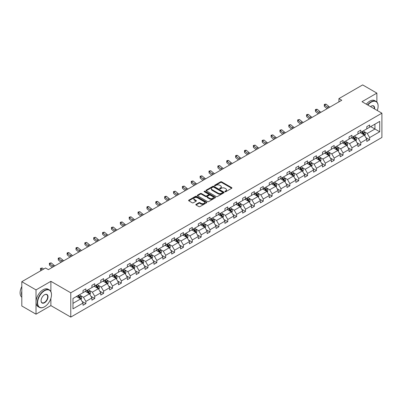 <?xml version="1.0" encoding="UTF-8"?>
<svg xmlns="http://www.w3.org/2000/svg" width="402" height="402" viewBox="0 0 402 402"><rect width="100%" height="100%" fill="white"/><g stroke="black" fill="none" stroke-linecap="round" stroke-linejoin="round"><path stroke-width="0.6" d="M224.989 191.714A0.553 0.317 0 0 0 225.773 191.714L231.703 188.292A0.789 0.457 0 0 0 231.934 187.97A0.789 0.457 0 0 0 231.703 187.644L221.658 181.845A0.789 0.457 0 0 0 220.542 181.845L214.613 185.272A0.553 0.317 0 0 0 215.392 185.719L216.16 185.277A2.528 1.457 0 0 1 219.733 185.277L220.567 185.759A2.528 1.457 0 0 1 221.311 186.794A2.528 1.457 0 0 1 220.567 187.824L219.804 188.267A0.553 0.317 0 0 0 220.582 188.719L221.351 188.272A2.528 1.457 0 0 1 224.919 188.272L225.758 188.759A2.528 1.457 0 0 1 226.497 189.789A2.528 1.457 0 0 1 225.758 190.819L224.989 191.262A0.553 0.317 0 0 0 224.989 191.714L224.989 191.262M196.045 204.332A0.789 0.457 0 0 0 195.814 204.653A0.789 0.457 0 0 0 196.045 204.98L198.864 206.603A0.789 0.457 0 0 0 199.98 206.603L206.563 202.804A0.789 0.457 0 0 0 206.794 202.482A0.789 0.457 0 0 0 206.563 202.161L196.518 196.362A0.789 0.457 0 0 0 195.402 196.362L188.819 200.161A0.789 0.457 0 0 0 188.588 200.482A0.789 0.457 0 0 0 188.819 200.804L192.221 202.769A0.789 0.457 0 0 0 193.337 202.769L196.156 201.146A0.789 0.457 0 0 0 196.387 200.824A0.789 0.457 0 0 0 196.156 200.497L194.467 199.528A2.111 1.221 0 0 1 193.849 198.663A2.111 1.221 0 0 1 195.156 197.538A2.111 1.221 0 0 1 197.452 197.804L204.065 201.618A2.111 1.221 0 0 1 204.683 202.482A2.111 1.221 0 0 1 203.382 203.608A2.111 1.221 0 0 1 201.08 203.342L199.98 202.708A0.789 0.457 0 0 0 198.864 202.708L196.045 204.332L196.045 204.98M50.883 281.32L36.019 289.902L21.803 281.696L21.803 305.982L36.019 314.188L50.883 305.605L70.777 317.093L70.777 292.807L50.883 281.32L50.883 291.616M376.87 102.053L376.87 93.113L362.006 101.696L381.9 113.183L70.777 292.807M376.87 93.113L362.659 84.907L338.926 98.611L338.926 101.892M21.803 281.696L45.537 267.993L48.381 269.636L341.765 100.249L338.926 98.611M216.216 196.588A0.789 0.457 0 0 0 217.331 196.588L223.919 192.784A0.789 0.457 0 0 0 224.15 192.463A0.789 0.457 0 0 0 223.919 192.141L213.874 186.342A0.789 0.457 0 0 0 212.758 186.342L206.171 190.141A0.789 0.457 0 0 0 205.94 190.463A0.789 0.457 0 0 0 206.171 190.789L216.216 196.588M204.467 191.834A0.553 0.317 0 0 1 205.03 191.91L205.03 191.251L215.241 197.151A0.789 0.457 0 0 1 215.472 197.472A0.789 0.457 0 0 1 215.241 197.794L208.658 201.593A0.789 0.457 0 0 1 207.538 201.593L197.498 195.794L200.312 194.181L200.312 193.523L197.498 195.151A0.789 0.457 0 0 0 197.266 195.472A0.789 0.457 0 0 0 197.498 195.794L197.498 195.151M200.312 194.181A0.789 0.457 0 0 1 201.432 194.181L201.432 193.523A0.789 0.457 0 0 0 200.312 193.523M201.432 193.523L205.502 195.874A0.789 0.457 0 0 0 206.618 195.874L208.487 194.799A0.789 0.457 0 0 0 208.718 194.478A0.789 0.457 0 0 0 208.487 194.151L204.246 191.704A0.553 0.317 0 0 1 205.03 191.251M36.019 289.902L36.019 314.188M72.968 298.5L83.028 292.691L83.028 290.49L85.872 288.852L85.872 291.048L91.897 287.571L91.897 285.37L94.741 283.732L94.741 285.933L100.766 282.45L100.766 280.254L103.605 278.611L103.605 280.812L109.635 277.33L109.635 275.134L112.475 273.491L112.475 275.692L118.5 272.209L118.5 270.013L121.344 268.37L121.344 270.571L127.369 267.094L127.369 264.893L130.213 263.25L130.213 265.451L136.238 261.973L136.238 259.772L139.082 258.129L139.082 260.33L145.107 256.853L145.107 254.652L147.946 253.014L147.946 255.21L153.976 251.732L153.976 249.531L156.815 247.893L156.815 250.089L162.84 246.612L162.84 244.411L165.684 242.773L165.684 244.969L171.709 241.491L171.709 239.29L174.553 237.652L174.553 239.848L180.578 236.371L180.578 234.175L183.423 232.532L183.423 234.733L189.448 231.25L189.448 229.055L192.287 227.411L192.287 229.612L198.312 226.13L198.312 223.934L201.156 222.291L201.156 224.492L207.181 221.01L207.181 218.814L210.025 217.17L210.025 219.371L216.05 215.894L216.05 213.693L218.894 212.05L218.894 214.251L224.919 210.774L224.919 208.573L227.758 206.935L227.758 209.13L233.788 205.653L233.788 203.452L236.627 201.814L236.627 204.01L242.652 200.533L242.652 198.332L245.496 196.694L245.496 198.889L251.521 195.412L251.521 193.211L254.365 191.573L254.365 193.769L260.39 190.292L260.39 188.096L263.235 186.453L263.235 188.654L269.26 185.171L269.26 182.975L272.099 181.332L272.099 183.533L278.129 180.051L278.129 177.855L280.968 176.212L280.968 178.413L286.993 174.93L286.993 172.734L289.837 171.091L289.837 173.292L295.862 169.815L295.862 167.614L298.706 165.971L298.706 168.172L304.731 164.694L304.731 162.493L307.575 160.85L307.575 163.051L313.6 159.574L313.6 157.373L316.439 155.735L316.439 157.931L322.469 154.453L322.469 152.252L325.308 150.614L325.308 152.81L331.333 149.333L331.333 147.132L334.178 145.494L334.178 147.69L340.203 144.212L340.203 142.012L343.047 140.373L343.047 142.574L349.072 139.092L349.072 136.896L351.916 135.253L351.916 137.454L357.941 133.972L357.941 131.776L360.78 130.132L360.78 132.333L366.805 128.851L366.805 126.655L369.649 125.012L369.649 127.213L379.709 121.404L379.709 131.776L369.649 137.584L369.649 139.78L366.805 141.424L366.805 139.223L360.78 142.705L360.78 144.901L357.941 146.544L357.941 144.343L351.916 147.825L351.916 150.021L349.072 151.665L349.072 149.464L343.047 152.941L343.047 155.142L340.203 156.785L340.203 154.584L334.178 158.061L334.178 160.262L331.333 161.905L331.333 159.705L325.308 163.182L325.308 165.383L322.469 167.021L322.469 164.825L316.439 168.302L316.439 170.503L313.6 172.141L313.6 169.945L307.575 173.423L307.575 175.624L304.731 177.262L304.731 175.066L298.706 178.543L298.706 180.744L295.862 182.382L295.862 180.186L289.837 183.664L289.837 185.86L286.993 187.503L286.993 185.302L280.968 188.784L280.968 190.98L278.129 192.623L278.129 190.422L272.099 193.905L272.099 196.101L269.26 197.744L269.26 195.543L263.235 199.025L263.235 201.221L260.39 202.864L260.39 200.663L254.365 204.141L254.365 206.342L251.521 207.985L251.521 205.784L245.496 209.261L245.496 211.462L242.652 213.1L242.652 210.904L236.627 214.382L236.627 216.583L233.788 218.221L233.788 216.025L227.758 219.502L227.758 221.703L224.919 223.341L224.919 221.145L218.894 224.623L218.894 226.823L216.05 228.462L216.05 226.266L210.025 229.743L210.025 231.939L207.181 233.582L207.181 231.381L201.156 234.863L201.156 237.059L198.312 238.703L198.312 236.502L192.287 239.984L192.287 242.18L189.448 243.823L189.448 241.622L183.423 245.104L183.423 247.3L180.578 248.944L180.578 246.743L174.553 250.22L174.553 252.421L171.709 254.064L171.709 251.863L165.684 255.34L165.684 257.541L162.84 259.179L162.84 256.984L156.815 260.461L156.815 262.662L153.976 264.3L153.976 262.104L147.946 265.581L147.946 267.782L145.107 269.42L145.107 267.224L139.082 270.702L139.082 272.903L136.238 274.541L136.238 272.345L130.213 275.822L130.213 278.018L127.369 279.661L127.369 277.46L121.344 280.943L121.344 283.139L118.5 284.782L118.5 282.581L112.475 286.063L112.475 288.259L109.635 289.902L109.635 287.701L103.605 291.184L103.605 293.38L100.766 295.023L100.766 292.822L94.741 296.299L94.741 298.5L91.897 300.143L91.897 297.942L85.872 301.42L85.872 303.621L83.028 305.264L83.028 303.063L72.968 308.872L72.968 298.5M70.777 317.093L381.9 137.469L381.9 113.183M85.304 291.38L89.51 293.807L83.485 297.284L80.194 295.385M83.485 297.284L85.872 301.42M89.51 293.807L91.897 297.942M83.028 292.164L83.485 292.43L85.872 291.048M94.168 286.259L98.379 288.686L92.354 292.164L89.063 290.264M92.354 292.164L94.741 296.299M98.379 288.686L100.766 292.822M91.897 287.048L92.354 287.309L94.741 285.933M103.038 281.139L107.244 283.566L101.219 287.048L97.932 285.149M101.219 287.048L103.605 291.184M107.244 283.566L109.635 287.701M100.766 281.928L101.219 282.189L103.605 280.812M111.907 276.018L116.113 278.445L110.088 281.928L106.796 280.028M110.088 281.928L112.475 286.063M116.113 278.445L118.5 282.581M109.635 276.807L110.088 277.068L112.475 275.692M120.776 270.898L124.982 273.325L118.957 276.807L115.665 274.908M118.957 276.807L121.344 280.943M124.982 273.325L127.369 277.46M118.5 271.687L118.957 271.948L121.344 270.571M129.645 265.777L133.851 268.209L127.826 271.687L124.535 269.787M127.826 271.687L130.213 275.822M133.851 268.209L136.238 272.345M127.369 266.566L127.826 266.827L130.213 265.451M138.509 260.657L142.72 263.089L136.69 266.566L133.404 264.667M136.69 266.566L139.082 270.702M142.72 263.089L145.107 267.224M136.238 261.446L136.69 261.707L139.082 260.33M147.378 255.536L151.584 257.968L145.559 261.446L142.268 259.546M145.559 261.446L147.946 265.581M151.584 257.968L153.976 262.104M145.107 256.325L145.559 256.587L147.946 255.21M156.247 250.421L160.453 252.848L154.428 256.325L151.137 254.426M154.428 256.325L156.815 260.461M160.453 252.848L162.84 256.984M153.976 251.205L154.428 251.471L156.815 250.089M165.116 245.3L169.322 247.727L163.297 251.205L160.006 249.305M163.297 251.205L165.684 255.34M169.322 247.727L171.709 251.863M162.84 246.084L163.297 246.351L165.684 244.969M173.986 240.18L178.192 242.607L172.167 246.084L168.875 244.185M172.167 246.084L174.553 250.22M178.192 242.607L180.578 246.743M171.709 240.969L172.167 241.23L174.553 239.848M182.85 235.059L187.061 237.487L181.031 240.969L177.744 239.069M181.031 240.969L183.423 245.104M187.061 237.487L189.448 241.622M180.578 235.848L181.031 236.11L183.423 234.733M191.719 229.939L195.925 232.366L189.9 235.848L186.608 233.949M189.9 235.848L192.287 239.984M195.925 232.366L198.312 236.502M189.448 230.728L189.9 230.989L192.287 229.612M200.588 224.818L204.794 227.246L198.769 230.728L195.478 228.828M198.769 230.728L201.156 234.863M204.794 227.246L207.181 231.381M198.312 225.607L198.769 225.869L201.156 224.492M209.457 219.698L213.663 222.13L207.638 225.607L204.347 223.708M207.638 225.607L210.025 229.743M213.663 222.13L216.05 226.266M207.181 220.487L207.638 220.748L210.025 219.371M218.326 214.578L222.532 217.01L216.507 220.487L213.216 218.587M216.507 220.487L218.894 224.623M222.532 217.01L224.919 221.145M216.05 215.366L216.507 215.628L218.894 214.251M227.19 209.457L231.396 211.889L225.371 215.366L222.085 213.467M225.371 215.366L227.758 219.502M231.396 211.889L233.788 216.025M224.919 210.246L225.371 210.507L227.758 209.13M236.059 204.342L240.265 206.769L234.24 210.246L230.949 208.347M234.24 210.246L236.627 214.382M240.265 206.769L242.652 210.904M233.788 205.126L234.24 205.392L236.627 204.01M244.929 199.221L249.134 201.648L243.109 205.126L239.818 203.226M243.109 205.126L245.496 209.261M249.134 201.648L251.521 205.784M242.652 200.005L243.109 200.271L245.496 198.889M253.798 194.101L258.004 196.528L251.979 200.005L248.687 198.106M251.979 200.005L254.365 204.141M258.004 196.528L260.39 200.663M251.521 194.89L251.979 195.151L254.365 193.769M262.662 188.98L266.873 191.407L260.843 194.89L257.556 192.99M260.843 194.89L263.235 199.025M266.873 191.407L269.26 195.543M260.39 189.769L260.843 190.03L263.235 188.654M271.531 183.86L275.737 186.287L269.712 189.769L266.425 187.87M269.712 189.769L272.099 193.905M275.737 186.287L278.129 190.422M269.26 184.649L269.712 184.91L272.099 183.533M280.4 178.739L284.606 181.166L278.581 184.649L275.29 182.749M278.581 184.649L280.968 188.784M284.606 181.166L286.993 185.302M278.129 179.528L278.581 179.789L280.968 178.413M289.269 173.619L293.475 176.051L287.45 179.528L284.159 177.629M287.45 179.528L289.837 183.664M293.475 176.051L295.862 180.186M286.993 174.408L287.45 174.669L289.837 173.292M298.138 168.498L302.344 170.93L296.319 174.408L293.028 172.508M296.319 174.408L298.706 178.543M302.344 170.93L304.731 175.066M295.862 169.287L296.319 169.549L298.706 168.172M307.002 163.378L311.213 165.81L305.183 169.287L301.897 167.388M305.183 169.287L307.575 173.423M311.213 165.81L313.6 169.945M304.731 164.167L305.183 164.428L307.575 163.051M315.871 158.262L320.077 160.689L314.052 164.167L310.761 162.267M314.052 164.167L316.439 168.302M320.077 160.689L322.469 164.825M313.6 159.046L314.052 159.313L316.439 157.931M324.741 153.142L328.947 155.569L322.922 159.046L319.63 157.147M322.922 159.046L325.308 163.182M328.947 155.569L331.333 159.705M322.469 153.926L322.922 154.192L325.308 152.81M333.61 148.021L337.816 150.448L331.791 153.926L328.499 152.026M331.791 153.926L334.178 158.061M337.816 150.448L340.203 154.584M331.333 148.81L331.791 149.072L334.178 147.69M342.479 142.901L346.685 145.328L340.66 148.81L337.368 146.906M340.66 148.81L343.047 152.941M346.685 145.328L349.072 149.464M340.203 143.69L340.66 143.951L343.047 142.574M351.343 137.78L355.554 140.208L349.524 143.69L346.238 141.79M349.524 143.69L351.916 147.825M355.554 140.208L357.941 144.343M349.072 138.569L349.524 138.831L351.916 137.454M360.212 132.66L364.418 135.087L358.393 138.569L355.102 136.67M358.393 138.569L360.78 142.705M364.418 135.087L366.805 139.223M357.941 133.449L358.393 133.71L360.78 132.333M370.729 126.59L374.935 129.017L367.262 133.449L363.971 131.549M367.262 133.449L369.649 137.584M379.709 131.776L374.935 129.017L374.935 124.158L379.709 121.404M366.805 128.328L367.262 128.59L369.649 127.213M72.968 303.359L80.641 298.927L76.435 296.5M80.641 298.927L83.028 303.063M365.87 137.6L369.649 139.78M357.001 142.72L360.78 144.901M348.132 147.841L351.916 150.021M339.263 152.961L343.047 155.142M330.399 158.081L334.178 160.262M321.53 163.202L325.308 165.383M312.661 168.317L316.439 170.503M303.791 173.438L307.575 175.624M294.927 178.558L298.706 180.744M286.058 183.679L289.837 185.86M277.189 188.799L280.968 190.98M268.32 193.92L272.099 196.101M259.451 199.04L263.235 201.221M250.587 204.161L254.365 206.342M241.718 209.281L245.496 211.462M232.848 214.397L236.627 216.583M223.979 219.517L227.758 221.703M215.11 224.638L218.894 226.823M206.246 229.758L210.025 231.939M197.377 234.879L201.156 237.059M188.508 239.999L192.287 242.18M179.639 245.119L183.423 247.3M170.77 250.24L174.553 252.421M161.905 255.36L165.684 257.541M153.036 260.476L156.815 262.662M144.167 265.596L147.946 267.782M135.298 270.717L139.082 272.903M126.434 275.837L130.213 278.018M117.565 280.958L121.344 283.139M108.696 286.078L112.475 288.259M99.827 291.199L103.605 293.38M90.958 296.319L94.741 298.5M82.093 301.44L85.872 303.621M50.883 305.605L50.883 298.354M225.21 191.789L225.758 191.478A2.528 1.457 0 0 0 226.497 190.442L226.497 189.789M221.311 186.794L221.311 187.448A2.528 1.457 0 0 1 220.567 188.478L220.025 188.794M231.703 187.644L231.703 188.292L221.658 182.503A0.789 0.457 0 0 0 220.542 182.503L214.834 185.799M223.919 192.141L223.919 192.784L213.874 186.995A0.789 0.457 0 0 0 212.758 186.995L206.186 190.794L206.171 190.141M222.522 192.689A0.553 0.317 0 0 0 222.522 192.236L213.708 187.146A0.553 0.317 0 0 0 212.924 187.146L212.115 187.613A2.528 1.457 0 0 0 211.377 188.644A2.528 1.457 0 0 0 212.115 189.674L218.14 193.156A2.528 1.457 0 0 0 221.713 193.156L222.522 192.689L222.522 193.342A0.553 0.317 0 0 0 222.683 193.121L222.683 192.463M211.377 188.644L211.377 189.302A2.528 1.457 0 0 0 212.115 190.332L212.115 189.674M222.522 193.342L221.713 193.809A2.528 1.457 0 0 1 218.14 193.809L212.115 190.332M201.432 194.181L205.502 196.533A0.789 0.457 0 0 0 206.618 196.533L208.487 195.452A0.789 0.457 0 0 0 208.718 195.131L208.718 194.478M205.03 191.91L215.231 197.799M209.728 198.317A2.111 1.221 0 0 0 212.03 198.583A2.111 1.221 0 0 0 213.331 197.457A2.111 1.221 0 0 0 212.713 196.593L210.387 195.246A0.789 0.457 0 0 0 209.271 195.246L207.402 196.327A0.789 0.457 0 0 0 207.171 196.648A0.789 0.457 0 0 0 207.402 196.97L209.728 198.317L209.728 198.975A2.111 1.221 0 0 0 212.03 199.236A2.111 1.221 0 0 0 213.331 198.111L213.331 197.457M207.171 196.648L207.171 197.307A0.789 0.457 0 0 0 207.402 197.628L207.402 196.97M209.728 198.975L207.402 197.628M204.683 202.482L204.683 203.136A2.111 1.221 0 0 1 203.382 204.261A2.111 1.221 0 0 1 201.08 204L199.98 203.362A0.789 0.457 0 0 0 198.864 203.362L196.055 204.985M193.849 198.663L193.849 199.322A2.111 1.221 0 0 0 194.467 200.181L194.467 199.528M196.156 200.497L196.156 201.146L194.467 200.181M206.563 202.161L206.563 202.804L196.518 197.015A0.789 0.457 0 0 0 195.402 197.015L188.829 200.814M364.85 135.836L365.373 134.328A2.131 1.231 -120 0 0 364.694 132.514L363.418 130.811M361.132 133.188L360.574 132.449M364.106 134.906L364.222 134.419A2.131 1.231 -120 0 0 363.614 133.137L362.338 131.434M361.805 131.74L363.207 133.615A1.085 0.628 60 0 1 363.408 133.946L364.222 134.419M361.654 131.826L362.931 133.529A2.131 1.231 60 0 1 363.463 134.539M328.474 107.922A4.02 2.322 60 0 1 327.369 107.249L324.655 104.972L324.344 106.389L327.052 108.666A6.03 3.482 -120 0 0 327.107 108.711M329.896 107.103A4.02 2.322 60 0 1 328.786 106.424L326.077 104.148L324.655 104.972L324.268 104.545L324.836 104.213L326.077 104.148M324.344 106.389L324.268 104.545M377.267 110.51A9.809 5.663 120 0 0 378.121 106.173A9.809 5.663 120 0 0 371.187 102.168A9.809 5.663 120 0 0 367.855 105.073M367.559 104.902A10.05 5.804 -60 0 1 371.016 101.877A10.05 5.804 -60 0 1 376.041 101.379A10.05 5.804 -60 0 1 378.121 105.977A10.05 5.804 -60 0 1 378.121 106.078M370.533 106.62A4.904 2.829 -60 0 1 371.187 106.173L371.187 106.173A4.904 2.829 -60 0 1 374.589 108.962M366.312 104.178A10.05 5.804 -60 0 1 369.765 101.153A10.05 5.804 -60 0 1 374.79 100.656L376.041 101.379M374.272 108.776A4.663 2.693 120 0 0 373.347 106.043A4.663 2.693 120 0 0 371.096 106.223M44.376 306.872L44.547 306.771A9.809 5.663 120 0 0 44.547 306.771A9.809 5.663 120 0 0 51.481 294.756A9.809 5.663 120 0 0 44.542 290.757A9.809 5.663 120 0 0 37.607 302.766A9.809 5.663 120 0 0 44.542 306.771L44.376 306.872A10.05 5.804 -60 0 1 39.351 307.369A10.05 5.804 -60 0 1 37.808 299.314A10.05 5.804 -60 0 1 44.376 290.46A10.05 5.804 -60 0 1 49.396 289.963A10.05 5.804 -60 0 1 51.481 294.56A10.05 5.804 -60 0 1 51.481 294.661M44.542 302.766A4.904 2.829 -60 0 1 41.074 300.766A4.904 2.829 -60 0 1 44.542 294.756L44.542 294.756A4.904 2.829 -60 0 1 48.014 296.761A4.904 2.829 -60 0 1 44.542 302.766M41.079 300.666A4.663 2.693 120 0 0 42.044 302.701A4.663 2.693 120 0 0 44.376 302.47A4.663 2.693 120 0 0 47.421 298.364A4.663 2.693 120 0 0 46.707 294.626A4.663 2.693 120 0 0 44.456 294.812M39.351 307.369L38.1 306.646A10.05 5.804 -60 0 1 36.557 298.591A10.05 5.804 -60 0 1 43.125 289.736A10.05 5.804 -60 0 1 48.15 289.239L49.396 289.963M21.803 295.807A10.05 5.804 -60 0 1 21.803 291.214M21.803 297.204A10.05 5.804 -60 0 1 21.803 286.536M355.986 140.956L356.509 139.449A2.131 1.231 -120 0 0 355.825 137.635L354.549 135.931M352.263 138.308L351.71 137.569M355.237 140.027L355.358 139.539A2.131 1.231 -120 0 0 354.745 138.258L353.469 136.554M352.936 136.861L354.343 138.735A1.085 0.628 60 0 1 354.539 139.067L355.358 139.539M352.79 136.946L354.067 138.65A2.131 1.231 60 0 1 354.594 139.655M347.117 146.077L347.64 144.569A2.131 1.231 -120 0 0 346.956 142.755L345.68 141.052M343.393 143.429L342.841 142.69M346.368 145.147L346.489 144.66A2.131 1.231 -120 0 0 345.881 143.378L344.604 141.675M344.067 141.981L345.474 143.856A1.085 0.628 60 0 1 345.67 144.187L346.489 144.66M343.921 142.067L345.197 143.77A2.131 1.231 60 0 1 345.725 144.775M319.61 113.042A4.02 2.322 60 0 1 318.5 112.369L315.791 110.093L315.475 111.51L318.183 113.786A6.03 3.482 -120 0 0 318.238 113.831M321.027 112.223A4.02 2.322 60 0 1 319.922 111.545L317.208 109.269L315.791 110.093L315.399 109.666L315.967 109.334L317.208 109.269M315.475 111.51L315.399 109.666M310.741 118.163A4.02 2.322 60 0 1 309.63 117.49L306.922 115.208L306.605 116.63L309.314 118.907A6.03 3.482 -120 0 0 309.374 118.952M312.163 117.344A4.02 2.322 60 0 1 311.053 116.665L308.344 114.389L306.922 115.208L306.53 114.786L307.103 114.454L308.344 114.389M306.605 116.63L306.53 114.786M338.248 151.197L338.77 149.69A2.131 1.231 -120 0 0 338.092 147.876L336.816 146.167M334.524 148.549L333.972 147.81M337.499 150.268L337.62 149.78A2.131 1.231 -120 0 0 337.012 148.499L335.735 146.795M335.203 147.102L336.605 148.976A1.085 0.628 60 0 1 336.801 149.308L337.62 149.78M335.052 147.187L336.328 148.891A2.131 1.231 60 0 1 336.861 149.896M301.872 123.283A4.02 2.322 60 0 1 300.761 122.605L298.053 120.329L297.736 121.746L300.445 124.027A6.03 3.482 -120 0 0 300.505 124.072M303.294 122.464A4.02 2.322 60 0 1 302.183 121.786L299.475 119.51L298.053 120.329L297.666 119.902L299.475 119.51M297.736 121.746L297.666 119.902M329.379 156.318L329.901 154.805A2.131 1.231 -120 0 0 329.223 152.991L327.947 151.288M325.655 153.67L325.102 152.931M328.635 155.388L328.751 154.901A2.131 1.231 -120 0 0 328.143 153.619L326.866 151.911M326.334 152.222L327.736 154.097A1.085 0.628 60 0 1 327.937 154.428L328.751 154.901M326.183 152.308L327.459 154.011A2.131 1.231 60 0 1 327.992 155.016M293.003 128.404A4.02 2.322 60 0 1 291.892 127.725L289.184 125.449L288.867 126.866L291.581 129.142A6.03 3.482 -120 0 0 291.636 129.193M294.425 127.585A4.02 2.322 60 0 1 293.314 126.906L290.606 124.63L289.184 125.449L288.797 125.022L290.606 124.63M288.867 126.866L288.797 125.022M320.51 161.438L321.032 159.926A2.131 1.231 -120 0 0 320.354 158.112L319.077 156.408M316.791 158.79L316.233 158.051M319.766 160.509L319.886 160.016A2.131 1.231 -120 0 0 319.273 158.735L317.997 157.031M317.464 157.343L318.866 159.217A1.085 0.628 60 0 1 319.067 159.544L319.886 160.016M317.314 157.428L318.59 159.132A2.131 1.231 60 0 1 319.123 160.137M284.134 133.524A4.02 2.322 60 0 1 283.028 132.846L280.315 130.57L280.003 131.987L282.712 134.263A6.03 3.482 -120 0 0 282.767 134.313M285.556 132.7A4.02 2.322 60 0 1 284.445 132.027L281.737 129.751L280.315 130.57L279.928 130.142L281.737 129.751M280.003 131.987L279.928 130.142M311.645 166.559L312.168 165.046A2.131 1.231 -120 0 0 311.485 163.232L310.208 161.529M307.922 163.91L307.369 163.172M310.897 165.629L311.017 165.137A2.131 1.231 -120 0 0 310.404 163.855L309.128 162.152M308.595 162.463L310.002 164.338A1.085 0.628 60 0 1 310.198 164.664L311.017 165.137M308.45 162.549L309.726 164.252A2.131 1.231 60 0 1 310.254 165.257M275.269 138.645A4.02 2.322 60 0 1 274.159 137.966L271.45 135.69L271.134 137.107L273.842 139.383A6.03 3.482 -120 0 0 273.898 139.434M276.687 137.821A4.02 2.322 60 0 1 275.581 137.147L272.868 134.871L271.45 135.69L271.059 135.263L272.868 134.871M271.134 137.107L271.059 135.263M302.776 171.679L303.299 170.167A2.131 1.231 -120 0 0 302.621 168.353L301.344 166.649M299.053 169.031L298.5 168.292M302.028 170.749L302.148 170.257A2.131 1.231 -120 0 0 301.54 168.976L300.264 167.272M299.726 167.579L301.133 169.458A1.085 0.628 60 0 1 301.329 169.785L302.148 170.257M299.58 167.669L300.857 169.373A2.131 1.231 60 0 1 301.384 170.378M266.4 143.765A4.02 2.322 60 0 1 265.29 143.087L262.581 140.811L262.265 142.228L264.973 144.504A6.03 3.482 -120 0 0 265.034 144.554M267.822 142.941A4.02 2.322 60 0 1 266.712 142.268L264.003 139.991L262.581 140.811L262.189 140.383L264.003 139.991M262.265 142.228L262.189 140.383M293.907 176.795L294.43 175.287A2.131 1.231 -120 0 0 293.751 173.473L292.475 171.77M290.184 174.151L289.631 173.408M293.158 175.865L293.279 175.378A2.131 1.231 -120 0 0 292.671 174.096L291.395 172.393M290.862 172.699L292.264 174.574A1.085 0.628 60 0 1 292.46 174.905L293.279 175.378M290.711 172.785L291.988 174.488A2.131 1.231 60 0 1 292.52 175.498M257.531 148.881A4.02 2.322 60 0 1 256.421 148.207L253.712 145.931L253.396 147.348L256.104 149.624A6.03 3.482 -120 0 0 256.164 149.675M258.953 148.062A4.02 2.322 60 0 1 257.843 147.388L255.134 145.107L253.712 145.931L253.325 145.504L255.134 145.107M253.396 147.348L253.325 145.504M285.038 181.915L285.561 180.408A2.131 1.231 -120 0 0 284.882 178.594L283.606 176.89M281.315 179.267L280.762 178.528M284.294 180.985L284.41 180.498A2.131 1.231 -120 0 0 283.802 179.217L282.526 177.513M281.993 177.82L283.395 179.694A1.085 0.628 60 0 1 283.596 180.026L284.41 180.498M281.842 177.905L283.119 179.609A2.131 1.231 60 0 1 283.651 180.619M276.169 187.036L276.692 185.528A2.131 1.231 -120 0 0 276.013 183.714L274.737 182.011M272.45 184.387L271.898 183.649M275.425 186.106L275.546 185.618A2.131 1.231 -120 0 0 274.933 184.337L273.656 182.634M273.124 182.94L274.531 184.814A1.085 0.628 60 0 1 274.727 185.146L275.546 185.618M272.973 183.026L274.249 184.729A2.131 1.231 60 0 1 274.782 185.734M267.305 192.156L267.827 190.648A2.131 1.231 -120 0 0 267.144 188.834L265.868 187.131M263.581 189.508L263.029 188.769M266.556 191.226L266.677 190.739A2.131 1.231 -120 0 0 266.064 189.458L264.787 187.754M264.255 188.061L265.662 189.935A1.085 0.628 60 0 1 265.858 190.267L266.677 190.739M264.109 188.146L265.385 189.85A2.131 1.231 60 0 1 265.913 190.855M258.436 197.276L258.958 195.769A2.131 1.231 -120 0 0 258.28 193.955L257.004 192.246M254.712 194.628L254.159 193.89M257.687 196.347L257.808 195.859A2.131 1.231 -120 0 0 257.2 194.578L255.923 192.875M255.386 193.181L256.793 195.055A1.085 0.628 60 0 1 256.989 195.387L257.808 195.859M255.24 193.267L256.516 194.97A2.131 1.231 60 0 1 257.049 195.975M249.567 202.397L250.089 200.884A2.131 1.231 -120 0 0 249.411 199.07L248.134 197.367M245.843 199.749L245.29 199.01M248.818 201.467L248.938 200.98A2.131 1.231 -120 0 0 248.33 199.699L247.054 197.99M246.521 198.302L247.923 200.176A1.085 0.628 60 0 1 248.119 200.508L248.938 200.98M246.371 198.387L247.647 200.09A2.131 1.231 60 0 1 248.18 201.095M240.697 207.517L241.22 206.005A2.131 1.231 -120 0 0 240.542 204.191L239.265 202.487M236.974 204.869L236.421 204.131M239.954 206.588L240.069 206.095A2.131 1.231 -120 0 0 239.461 204.814L238.185 203.11M237.652 203.422L239.054 205.296A1.085 0.628 60 0 1 239.255 205.623L240.069 206.095M237.502 203.507L238.778 205.211A2.131 1.231 60 0 1 239.311 206.216M231.828 212.638L232.351 211.125A2.131 1.231 -120 0 0 231.673 209.311L230.396 207.608M228.11 209.99L227.557 209.251M231.085 211.708L231.205 211.216A2.131 1.231 -120 0 0 230.592 209.934L229.316 208.231M228.783 208.543L230.19 210.417A1.085 0.628 60 0 1 230.386 210.743L231.205 211.216M228.637 208.628L229.914 210.331A2.131 1.231 60 0 1 230.441 211.336M222.964 217.758L223.487 216.246A2.131 1.231 -120 0 0 222.803 214.432L221.527 212.728M219.241 215.11L218.688 214.372M222.216 216.829L222.336 216.336A2.131 1.231 -120 0 0 221.723 215.055L220.447 213.351M219.914 213.658L221.321 215.537A1.085 0.628 60 0 1 221.517 215.864L222.336 216.336M219.768 213.748L221.045 215.452A2.131 1.231 60 0 1 221.572 216.457M214.095 222.874L214.618 221.366A2.131 1.231 -120 0 0 213.939 219.552L212.663 217.849M210.372 220.231L209.819 219.492M213.346 221.944L213.467 221.457A2.131 1.231 -120 0 0 212.859 220.175L211.583 218.472M211.045 218.778L212.452 220.658A1.085 0.628 60 0 1 212.648 220.984L213.467 221.457M210.899 218.864L212.176 220.567A2.131 1.231 60 0 1 212.708 221.577M205.226 227.994L205.749 226.487A2.131 1.231 -120 0 0 205.07 224.673L203.794 222.969M201.502 225.346L200.95 224.607M204.482 227.065L204.598 226.577A2.131 1.231 -120 0 0 203.99 225.296L202.714 223.592M202.181 223.899L203.583 225.773A1.085 0.628 60 0 1 203.779 226.105L204.598 226.577M202.03 223.984L203.306 225.688A2.131 1.231 60 0 1 203.839 226.698M248.662 154.001A4.02 2.322 60 0 1 247.552 153.328L244.843 151.052L244.527 152.469L247.24 154.745A6.03 3.482 -120 0 0 247.295 154.79M250.084 153.182A4.02 2.322 60 0 1 248.974 152.509L246.265 150.227L244.843 151.052L244.456 150.624L245.024 150.293L246.265 150.227M244.527 152.469L244.456 150.624M239.798 159.122A4.02 2.322 60 0 1 238.687 158.448L235.979 156.172L235.662 157.589L238.371 159.865A6.03 3.482 -120 0 0 238.426 159.911M241.215 158.303A4.02 2.322 60 0 1 240.105 157.624L237.396 155.348L235.979 156.172L235.587 155.745L236.155 155.413L237.396 155.348M235.662 157.589L235.587 155.745M230.929 164.242A4.02 2.322 60 0 1 229.818 163.569L227.11 161.287L226.793 162.709L229.502 164.986A6.03 3.482 -120 0 0 229.562 165.031M232.351 163.423A4.02 2.322 60 0 1 231.24 162.745L228.532 160.468L227.11 161.287L226.718 160.865L227.286 160.534L228.532 160.468M226.793 162.709L226.718 160.865M222.06 169.363A4.02 2.322 60 0 1 220.949 168.684L218.241 166.408L217.924 167.825L220.633 170.106A6.03 3.482 -120 0 0 220.693 170.152M223.482 168.544A4.02 2.322 60 0 1 222.371 167.865L219.663 165.589L218.241 166.408L217.854 165.981L219.663 165.589M217.924 167.825L217.854 165.981M213.191 174.483A4.02 2.322 60 0 1 212.08 173.805L209.372 171.528L209.055 172.945L211.764 175.222A6.03 3.482 -120 0 0 211.824 175.272M214.613 173.664A4.02 2.322 60 0 1 213.502 172.986L210.794 170.709L209.372 171.528L208.985 171.101L210.794 170.709M209.055 172.945L208.985 171.101M204.322 179.604A4.02 2.322 60 0 1 203.216 178.925L200.503 176.649L200.191 178.066L202.899 180.342A6.03 3.482 -120 0 0 202.955 180.392M205.744 178.779A4.02 2.322 60 0 1 204.633 178.106L201.925 175.83L200.503 176.649L200.116 176.222L201.925 175.83M200.191 178.066L200.116 176.222M195.457 184.724A4.02 2.322 60 0 1 194.347 184.046L191.638 181.769L191.322 183.186L194.03 185.463A6.03 3.482 -120 0 0 194.086 185.513M196.874 183.9A4.02 2.322 60 0 1 195.769 183.227L193.055 180.95L191.638 181.769L191.246 181.342L193.055 180.95M191.322 183.186L191.246 181.342M186.588 189.844A4.02 2.322 60 0 1 185.478 189.166L182.769 186.89L182.453 188.307L185.161 190.583A6.03 3.482 -120 0 0 185.221 190.633M188.01 189.02A4.02 2.322 60 0 1 186.9 188.347L184.191 186.071L182.769 186.89L182.377 186.463L184.191 186.071M182.453 188.307L182.377 186.463M177.719 194.96A4.02 2.322 60 0 1 176.609 194.287L173.9 192.01L173.584 193.427L176.292 195.704A6.03 3.482 -120 0 0 176.352 195.754M179.141 194.141A4.02 2.322 60 0 1 178.031 193.468L175.322 191.186L173.9 192.01L173.513 191.583L175.322 191.186M173.584 193.427L173.513 191.583M168.85 200.08A4.02 2.322 60 0 1 167.74 199.407L165.031 197.131L164.714 198.548L167.428 200.824A6.03 3.482 -120 0 0 167.483 200.874M170.272 199.261A4.02 2.322 60 0 1 169.162 198.588L166.453 196.307L165.031 197.131L164.644 196.704L165.212 196.372L166.453 196.307M164.714 198.548L164.644 196.704M196.357 233.115L196.879 231.607A2.131 1.231 -120 0 0 196.201 229.793L194.925 228.09M192.638 230.467L192.081 229.728M195.613 232.185L195.729 231.698A2.131 1.231 -120 0 0 195.121 230.416L193.844 228.713M193.312 229.019L194.714 230.894A1.085 0.628 60 0 1 194.915 231.225L195.729 231.698M193.161 229.105L194.437 230.808A2.131 1.231 60 0 1 194.97 231.813M159.981 205.201A4.02 2.322 60 0 1 158.875 204.528L156.162 202.251L155.85 203.668L158.559 205.945A6.03 3.482 -120 0 0 158.614 205.99M161.403 204.382A4.02 2.322 60 0 1 160.292 203.703L157.584 201.427L156.162 202.251L155.775 201.824L156.343 201.492L157.584 201.427M155.85 203.668L155.775 201.824M187.493 238.235L188.015 236.728A2.131 1.231 -120 0 0 187.332 234.914L186.056 233.21M183.769 235.587L183.217 234.848M186.744 237.306L186.865 236.818A2.131 1.231 -120 0 0 186.252 235.537L184.975 233.833M184.443 234.14L185.85 236.014A1.085 0.628 60 0 1 186.046 236.346L186.865 236.818M184.297 234.225L185.573 235.929A2.131 1.231 60 0 1 186.101 236.934M151.117 210.321A4.02 2.322 60 0 1 150.006 209.648L147.298 207.367L146.981 208.789L149.69 211.065A6.03 3.482 -120 0 0 149.745 211.11M152.534 209.502A4.02 2.322 60 0 1 151.428 208.824L148.715 206.548L147.298 207.367L146.906 206.945L147.474 206.613L148.715 206.548M146.981 208.789L146.906 206.945M178.624 243.356L179.146 241.848A2.131 1.231 -120 0 0 178.463 240.034L177.187 238.331M174.9 240.708L174.347 239.969M177.875 242.426L177.996 241.939A2.131 1.231 -120 0 0 177.388 240.657L176.111 238.954M175.573 239.26L176.98 241.135A1.085 0.628 60 0 1 177.176 241.466L177.996 241.939M175.428 239.346L176.704 241.049A2.131 1.231 60 0 1 177.232 242.054M142.248 215.442A4.02 2.322 60 0 1 141.137 214.768L138.429 212.487L138.112 213.904L140.821 216.186A6.03 3.482 -120 0 0 140.881 216.231M143.67 214.623A4.02 2.322 60 0 1 142.559 213.944L139.851 211.668L138.429 212.487L138.037 212.06L139.851 211.668M138.112 213.904L138.037 212.06M169.755 248.476L170.277 246.964A2.131 1.231 -120 0 0 169.599 245.15L168.322 243.446M166.031 245.828L165.478 245.089M169.006 247.547L169.126 247.059A2.131 1.231 -120 0 0 168.518 245.778L167.242 244.074M166.709 244.381L168.111 246.255A1.085 0.628 60 0 1 168.307 246.587L169.126 247.059M166.559 244.466L167.835 246.17A2.131 1.231 60 0 1 168.368 247.175M133.379 220.562A4.02 2.322 60 0 1 132.268 219.884L129.56 217.608L129.243 219.025L131.951 221.306A6.03 3.482 -120 0 0 132.012 221.351M134.801 219.743A4.02 2.322 60 0 1 133.69 219.065L130.982 216.789L129.56 217.608L129.173 217.18L130.982 216.789M129.243 219.025L129.173 217.18M160.885 253.597L161.408 252.084A2.131 1.231 -120 0 0 160.73 250.27L159.453 248.567M157.162 250.948L156.609 250.21M160.142 252.667L160.257 252.175A2.131 1.231 -120 0 0 159.649 250.893L158.373 249.19M157.84 249.501L159.242 251.376A1.085 0.628 60 0 1 159.443 251.702L160.257 252.175M157.69 249.587L158.966 251.29A2.131 1.231 60 0 1 159.499 252.295M124.509 225.683A4.02 2.322 60 0 1 123.399 225.004L120.69 222.728L120.374 224.145L123.087 226.421A6.03 3.482 -120 0 0 123.143 226.472M125.932 224.864A4.02 2.322 60 0 1 124.821 224.185L122.113 221.909L120.69 222.728L120.304 222.301L122.113 221.909M120.374 224.145L120.304 222.301M152.016 258.717L152.539 257.205A2.131 1.231 -120 0 0 151.861 255.391L150.584 253.687M148.298 256.069L147.74 255.33M151.273 257.788L151.393 257.295A2.131 1.231 -120 0 0 150.78 256.014L149.504 254.31M148.971 254.622L150.373 256.496A1.085 0.628 60 0 1 150.574 256.823L151.393 257.295M148.82 254.707L150.097 256.411A2.131 1.231 60 0 1 150.629 257.416M115.64 230.803A4.02 2.322 60 0 1 114.535 230.125L111.821 227.849L111.51 229.266L114.218 231.542A6.03 3.482 -120 0 0 114.274 231.592M117.062 229.979A4.02 2.322 60 0 1 115.952 229.306L113.243 227.029L111.821 227.849L111.434 227.421L113.243 227.029M111.51 229.266L111.434 227.421M143.152 263.838L143.675 262.325A2.131 1.231 -120 0 0 142.991 260.511L141.715 258.808M139.429 261.189L138.876 260.451M142.403 262.908L142.524 262.416A2.131 1.231 -120 0 0 141.911 261.134L140.635 259.431M140.102 259.742L141.509 261.617A1.085 0.628 60 0 1 141.705 261.943L142.524 262.416M139.956 259.828L141.233 261.531A2.131 1.231 60 0 1 141.76 262.536M106.776 235.924A4.02 2.322 60 0 1 105.666 235.245L102.957 232.969L102.641 234.386L105.349 236.662A6.03 3.482 -120 0 0 105.404 236.713M108.193 235.1A4.02 2.322 60 0 1 107.088 234.426L104.374 232.15L102.957 232.969L102.565 232.542L104.374 232.15M102.641 234.386L102.565 232.542M134.283 268.958L134.806 267.446A2.131 1.231 -120 0 0 134.127 265.632L132.851 263.928M130.56 266.31L130.007 265.571M133.534 268.023L133.655 267.536A2.131 1.231 -120 0 0 133.047 266.255L131.771 264.551M131.233 264.858L132.64 266.737A1.085 0.628 60 0 1 132.836 267.064L133.655 267.536M131.087 264.943L132.364 266.647A2.131 1.231 60 0 1 132.891 267.657M97.907 241.039A4.02 2.322 60 0 1 96.797 240.366L94.088 238.09L93.772 239.507L96.48 241.783A6.03 3.482 -120 0 0 96.54 241.833M99.329 240.22A4.02 2.322 60 0 1 98.219 239.547L95.51 237.27L94.088 238.09L93.696 237.662L95.51 237.27M93.772 239.507L93.696 237.662M125.414 274.074L125.937 272.566A2.131 1.231 -120 0 0 125.258 270.752L123.982 269.049M121.69 271.425L121.138 270.687M124.665 273.144L124.786 272.656A2.131 1.231 -120 0 0 124.178 271.375L122.901 269.672M122.369 269.978L123.771 271.852A1.085 0.628 60 0 1 123.967 272.184L124.786 272.656M122.218 270.064L123.494 271.767A2.131 1.231 60 0 1 124.027 272.777M89.038 246.16A4.02 2.322 60 0 1 87.927 245.486L85.219 243.21L84.902 244.627L87.611 246.903A6.03 3.482 -120 0 0 87.671 246.954M90.46 245.341A4.02 2.322 60 0 1 89.35 244.667L86.641 242.386L85.219 243.21L84.832 242.783L86.641 242.386M84.902 244.627L84.832 242.783M116.545 279.194L117.067 277.687A2.131 1.231 -120 0 0 116.389 275.872L115.113 274.169M112.821 276.546L112.269 275.807M115.801 278.264L115.917 277.777A2.131 1.231 -120 0 0 115.309 276.496L114.032 274.792M113.5 275.099L114.902 276.973A1.085 0.628 60 0 1 115.103 277.305L115.917 277.777M113.349 275.184L114.625 276.888A2.131 1.231 60 0 1 115.158 277.893M80.169 251.28A4.02 2.322 60 0 1 79.058 250.607L76.35 248.33L76.033 249.748L78.747 252.024A6.03 3.482 -120 0 0 78.802 252.069M81.591 250.461A4.02 2.322 60 0 1 80.48 249.783L77.772 247.506L76.35 248.33L75.963 247.903L76.531 247.572L77.772 247.506M76.033 249.748L75.963 247.903M107.676 284.314L108.198 282.807A2.131 1.231 -120 0 0 107.52 280.993L106.244 279.289M103.957 281.666L103.404 280.928M106.932 283.385L107.053 282.897A2.131 1.231 -120 0 0 106.44 281.616L105.163 279.913M104.631 280.219L106.038 282.093A1.085 0.628 60 0 1 106.234 282.425L107.053 282.897M104.48 280.305L105.756 282.008A2.131 1.231 60 0 1 106.289 283.013M71.305 256.401A4.02 2.322 60 0 1 70.194 255.727L67.486 253.446L67.169 254.868L69.878 257.144A6.03 3.482 -120 0 0 69.933 257.19M72.722 255.582A4.02 2.322 60 0 1 71.616 254.903L68.903 252.627L67.486 253.446L67.094 253.024L67.662 252.692L68.903 252.627M67.169 254.868L67.094 253.024M98.812 289.435L99.334 287.927A2.131 1.231 -120 0 0 98.651 286.113L97.374 284.41M95.088 286.787L94.535 286.048M98.063 288.505L98.183 288.018A2.131 1.231 -120 0 0 97.57 286.737L96.294 285.033M95.761 285.34L97.168 287.214A1.085 0.628 60 0 1 97.364 287.546L98.183 288.018M95.616 285.425L96.892 287.128A2.131 1.231 60 0 1 97.42 288.133M62.436 261.521A4.02 2.322 60 0 1 61.325 260.848L58.617 258.566L58.3 259.983L61.009 262.265A6.03 3.482 -120 0 0 61.069 262.31M63.858 260.702A4.02 2.322 60 0 1 62.747 260.024L60.039 257.747L58.617 258.566L58.225 258.139L60.039 257.747M58.3 259.983L58.225 258.139M89.942 294.555L90.465 293.043A2.131 1.231 -120 0 0 89.787 291.229L88.51 289.525M86.219 291.907L85.666 291.169M89.194 293.626L89.314 293.138A2.131 1.231 -120 0 0 88.706 291.857L87.43 290.154M86.892 290.46L88.299 292.334A1.085 0.628 60 0 1 88.495 292.666L89.314 293.138M86.747 290.546L88.023 292.249A2.131 1.231 60 0 1 88.556 293.254M53.566 266.642A4.02 2.322 60 0 1 52.456 265.963L49.747 263.687L49.431 265.104L52.139 267.385A6.03 3.482 -120 0 0 52.2 267.43M54.989 265.822A4.02 2.322 60 0 1 53.878 265.144L51.17 262.868L49.747 263.687L49.361 263.26L51.17 262.868M49.431 265.104L49.361 263.26M81.073 299.676L81.596 298.163A2.131 1.231 -120 0 0 80.918 296.349L79.641 294.646M77.35 297.028L76.797 296.289M80.325 298.746L80.445 298.254A2.131 1.231 -120 0 0 79.837 296.972L78.561 295.269M78.028 295.581L79.43 297.455A1.085 0.628 60 0 1 79.626 297.781L80.445 298.254M77.877 295.666L79.154 297.369A2.131 1.231 60 0 1 79.686 298.374M43.622 269.099L42.3 267.988L40.878 268.807L40.562 270.224L41.014 270.606M42.2 269.918L40.491 268.38L42.3 267.988M40.562 270.224L40.491 268.38M225.758 191.478L225.758 190.819M219.804 188.719L219.804 188.267M220.567 188.478L220.567 187.824M214.613 185.719L214.613 185.272M220.542 182.503L220.542 181.845M221.658 182.503L221.658 181.845M212.758 186.995L212.758 186.342M213.874 186.995L213.874 186.342M218.14 193.809L218.14 193.156M221.713 193.809L221.713 193.156M205.502 196.533L205.502 195.874M206.618 196.533L206.618 195.874M208.487 195.452L208.487 194.799M215.241 197.794L215.241 197.151M198.864 203.362L198.864 202.708M199.98 203.362L199.98 202.708M201.08 204L201.08 203.342M188.819 200.804L188.819 200.161M195.402 197.015L195.402 196.362M196.518 197.015L196.518 196.362M364.267 135.002L365.363 134.368M363.614 133.137L364.694 132.514M362.328 133.881L362.931 133.529M327.369 107.249L328.786 106.424M355.398 140.122L356.494 139.489M354.745 138.258L355.825 137.635M353.458 139.002L354.067 138.65M346.529 145.243L347.624 144.609M345.881 143.378L346.956 142.755M344.589 144.122L345.197 143.77M318.5 112.369L319.922 111.545M309.63 117.49L311.053 116.665M337.66 150.358L338.755 149.73M337.012 148.499L338.092 147.876M335.72 149.242L336.328 148.891M300.761 122.605L302.183 121.786M328.796 155.479L329.886 154.85M328.143 153.619L329.223 152.991M326.856 154.358L327.459 154.011M291.892 127.725L293.314 126.906M319.927 160.599L321.022 159.971M319.273 158.735L320.354 158.112M317.987 159.478L318.59 159.132M283.028 132.846L284.445 132.027M311.058 165.719L312.153 165.086M310.404 163.855L311.485 163.232M309.118 164.599L309.726 164.252M274.159 137.966L275.581 137.147M302.188 170.84L303.284 170.207M301.54 168.976L302.621 168.353M300.249 169.719L300.857 169.373M265.29 143.087L266.712 142.268M293.319 175.96L294.415 175.327M292.671 174.096L293.751 173.473M291.38 174.84L291.988 174.488M256.421 148.207L257.843 147.388M284.455 181.081L285.546 180.448M283.802 179.217L284.882 178.594M282.516 179.96L283.119 179.609M275.586 186.201L276.682 185.568M274.933 184.337L276.013 183.714M273.646 185.081L274.249 184.729M266.717 191.322L267.812 190.689M266.064 189.458L267.144 188.834M264.777 190.201L265.385 189.85M257.848 196.437L258.943 195.809M257.2 194.578L258.28 193.955M255.908 195.322L256.516 194.97M248.984 201.558L250.074 200.93M248.33 199.699L249.411 199.07M247.044 200.442L247.647 200.09M240.115 206.678L241.21 206.05M239.461 204.814L240.542 204.191M238.175 205.558L238.778 205.211M231.245 211.799L232.341 211.166M230.592 209.934L231.673 209.311M229.306 210.678L229.914 210.331M222.376 216.919L223.472 216.286M221.723 215.055L222.803 214.432M220.437 215.799L221.045 215.452M213.507 222.04L214.603 221.407M212.859 220.175L213.939 219.552M211.568 220.919L212.176 220.567M204.643 227.16L205.734 226.527M203.99 225.296L205.07 224.673M202.703 226.04L203.306 225.688M247.552 153.328L248.974 152.509M238.687 158.448L240.105 157.624M229.818 163.569L231.24 162.745M220.949 168.684L222.371 167.865M212.08 173.805L213.502 172.986M203.216 178.925L204.633 178.106M194.347 184.046L195.769 183.227M185.478 189.166L186.9 188.347M176.609 194.287L178.031 193.468M167.74 199.407L169.162 198.588M195.774 232.281L196.869 231.647M195.121 230.416L196.201 229.793M193.834 231.16L194.437 230.808M158.875 204.528L160.292 203.703M186.905 237.401L188 236.768M186.252 235.537L187.332 234.914M184.965 236.281L185.573 235.929M150.006 209.648L151.428 208.824M178.036 242.522L179.131 241.888M177.388 240.657L178.463 240.034M176.096 241.401L176.704 241.049M141.137 214.768L142.559 213.944M169.167 247.637L170.262 247.009M168.518 245.778L169.599 245.15M167.227 246.521L167.835 246.17M132.268 219.884L133.69 219.065M160.303 252.757L161.393 252.129M159.649 250.893L160.73 250.27M158.363 251.637L158.966 251.29M123.399 225.004L124.821 224.185M151.433 257.878L152.529 257.245M150.78 256.014L151.861 255.391M149.494 256.757L150.097 256.411M114.535 230.125L115.952 229.306M142.564 262.998L143.66 262.365M141.911 261.134L142.991 260.511M140.625 261.878L141.233 261.531M105.666 235.245L107.088 234.426M133.695 268.119L134.791 267.486M133.047 266.255L134.127 265.632M131.755 266.998L132.364 266.647M96.797 240.366L98.219 239.547M124.826 273.239L125.921 272.606M124.178 271.375L125.258 270.752M122.886 272.119L123.494 271.767M87.927 245.486L89.35 244.667M115.962 278.36L117.052 277.727M115.309 276.496L116.389 275.872M114.022 277.239L114.625 276.888M79.058 250.607L80.48 249.783M107.093 283.48L108.188 282.847M106.44 281.616L107.52 280.993M105.153 282.36L105.756 282.008M70.194 255.727L71.616 254.903M98.224 288.601L99.319 287.968M97.57 286.737L98.651 286.113M96.284 287.48L96.892 287.128M61.325 260.848L62.747 260.024M89.355 293.716L90.45 293.088M88.706 291.857L89.787 291.229M87.415 292.601L88.023 292.249M52.456 265.963L53.878 265.144M80.49 298.837L81.581 298.209M79.837 296.972L80.918 296.349M78.551 297.716L79.154 297.369"/></g></svg>
